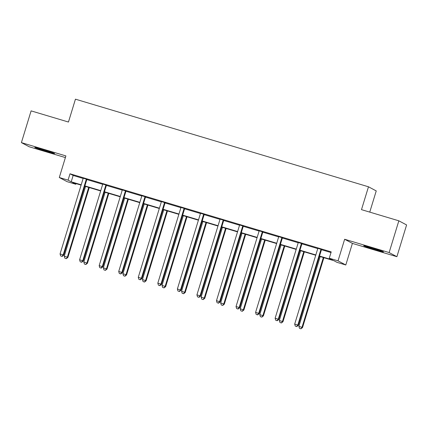 <?xml version="1.0" encoding="UTF-8"?>
<svg xmlns="http://www.w3.org/2000/svg" width="428" height="428" viewBox="0 0 428 428"><rect width="100%" height="100%" fill="white"/><g stroke="black" fill="none" stroke-linecap="round" stroke-linejoin="round"><path stroke-width="0.64" d="M46.342 151.362A10.363 0.358 -163 0 0 54.618 153.524A10.363 0.358 -163 0 0 43.073 149.623A10.363 0.358 -163 0 0 34.796 147.462A10.363 0.358 -163 0 0 46.342 151.362M375.222 249.69A10.363 0.358 -163 0 0 383.499 251.851A10.363 0.358 -163 0 0 371.948 247.951A10.363 0.358 -163 0 0 363.677 245.79A10.363 0.358 -163 0 0 375.222 249.69M76.034 183.591L75.826 184.265L67.052 181.643L59.294 177.513L68.068 180.135L71.214 181.809L81.202 184.794M369.755 212.117L376.239 190.92L368.481 186.79L75.446 99.178L68.459 122.039L31.105 110.873L21.4 142.62L29.158 146.751L65.388 157.579M368.481 186.79L361.489 209.645L398.843 220.816L406.6 224.946L396.895 256.693L389.132 252.563L344.642 239.263L338.04 260.85L345.797 264.98L337.023 262.359L333.877 260.684L319.422 256.361M344.642 239.263L352.399 243.393L396.895 256.693M352.399 243.393L345.797 264.98M398.843 220.816L389.132 252.563M319.518 256.046L332.412 259.903L329.266 258.228L331.208 251.878L70.01 173.784L73.156 175.459L83.102 178.433M86.905 179.573L102.656 184.281M106.46 185.415L122.21 190.123M126.009 191.263L141.759 195.971M145.563 197.11L161.313 201.818M165.117 202.952L180.862 207.66M184.666 208.8L200.416 213.508M204.22 214.642L219.971 219.355M223.774 220.49L239.519 225.198M243.323 226.337L259.074 231.045M262.878 232.179L278.628 236.887M282.426 238.027L298.177 242.735M301.981 243.874L317.731 248.582M321.535 249.717L330.999 252.547M321.695 249.508L317.72 248.32M302.147 243.666L298.166 242.478M282.592 237.818L278.617 236.631M263.038 231.976L259.063 230.783M243.489 226.128L239.514 224.941M223.935 220.281L219.96 219.093M204.386 214.439L200.406 213.246M184.832 208.591L180.857 207.403M165.278 202.744L161.303 201.556M145.729 196.901L141.748 195.708M126.174 191.054L122.199 189.866M106.62 185.206L102.645 184.019M87.071 179.364L83.091 178.176M59.294 177.513L65.896 155.92L21.4 142.62M70.01 173.784L68.068 180.135M329.266 258.228L338.04 260.85M81.106 185.11L72.68 182.59L75.826 184.265M315.73 255.254L299.873 250.514M296.181 249.412L280.319 244.666M276.627 243.564L260.764 238.824M257.073 237.722L241.215 232.976M237.524 231.874L221.661 227.134M217.97 226.027L202.112 221.287M198.415 220.185L182.558 215.439M178.867 214.337L163.004 209.597M159.312 208.489L143.455 203.749M139.763 202.647L123.901 197.902M120.209 196.8L104.346 192.06M100.655 190.952L84.797 186.212M84.894 185.896L100.751 190.642M104.443 191.744L120.305 196.484M123.997 197.592L139.86 202.332M143.551 203.434L159.409 208.179M163.1 209.281L178.963 214.021M182.654 215.129L198.512 219.869M202.209 220.971L218.066 225.716M221.758 226.819L237.62 231.559M241.312 232.666L257.169 237.406M260.861 238.508L276.723 243.254M280.415 244.356L296.278 249.096M299.969 250.198L315.827 254.944M73.156 175.459L71.214 181.809M321.171 249.23L321.043 249.396A1.327 1.305 -62 0 0 320.807 249.845L297.824 325.023L294.689 324.087L317.672 248.903A1.327 1.305 -62 0 0 317.726 248.406L317.71 248.197M321.776 249.412L321.567 249.674A1.327 1.305 -62 0 0 321.332 250.123L298.348 325.301L297.824 325.023L296.534 326.478L295.283 326.104L296.534 326.478M296.743 326.591L298.348 325.301M294.689 324.087L295.283 326.104M320.203 256.591L298.883 326.318L302.543 327.532L323.894 257.693M300.729 328.709L299.477 328.335L300.938 328.822L302.018 327.254L323.333 257.528M299.477 328.335L298.883 326.318M302.543 327.532L300.938 328.822M301.622 243.388L301.489 243.548A1.327 1.305 -62 0 0 301.253 243.997L278.27 319.176L275.134 318.239L298.123 243.061A1.327 1.305 -62 0 0 298.177 242.558L298.161 242.35M302.221 243.564L302.013 243.826A1.327 1.305 -62 0 0 301.777 244.276L278.794 319.454L278.27 319.176L276.98 320.631L275.728 320.256L276.98 320.631M277.194 320.743L278.794 319.454M275.134 318.239L275.728 320.256M282.068 237.54L281.94 237.706A1.327 1.305 -62 0 0 281.704 238.15L258.715 313.333L255.586 312.397L278.569 237.214A1.327 1.305 -62 0 0 278.623 236.711L278.607 236.507M282.673 237.722L282.464 237.984A1.327 1.305 -62 0 0 282.229 238.428L259.24 313.612L258.715 313.333L257.431 314.783L256.174 314.409L257.431 314.783M257.64 314.896L259.24 313.612M255.586 312.397L256.174 314.409M300.649 250.749L279.329 320.476L282.988 321.69L304.34 251.851M281.175 322.862L279.923 322.487L281.389 322.974L282.464 321.412L303.784 251.685M279.923 322.487L279.329 320.476M282.988 321.69L281.389 322.974M281.094 244.902L259.78 314.628L263.434 315.843L284.786 246.004M261.626 317.02L260.368 316.645L261.834 317.132L262.91 315.564L284.229 245.838M260.368 316.645L259.78 314.628M263.434 315.843L261.834 317.132M262.514 231.692L262.385 231.858A1.327 1.305 -62 0 0 262.15 232.308L239.166 307.486L236.031 306.55L259.015 231.371A1.327 1.305 -62 0 0 259.068 230.869L259.052 230.66M263.118 231.874L262.91 232.137A1.327 1.305 -62 0 0 262.674 232.586L239.691 307.764L239.166 307.486L237.877 308.941L236.625 308.567L237.877 308.941M238.086 309.053L239.691 307.764M236.031 306.55L236.625 308.567M242.965 225.85L242.831 226.011A1.327 1.305 -62 0 0 242.596 226.46L219.612 301.638L216.477 300.702L239.466 225.524A1.327 1.305 -62 0 0 239.519 225.021L239.503 224.812M243.569 226.027L243.355 226.294A1.327 1.305 -62 0 0 243.12 226.738L220.136 301.922L219.612 301.638L218.323 303.094L217.071 302.719L218.323 303.094M218.537 303.206L220.136 301.922M216.477 300.702L217.071 302.719M223.411 220.003L223.282 220.169A1.327 1.305 -62 0 0 223.047 220.613L200.058 295.796L196.928 294.86L219.912 219.676A1.327 1.305 -62 0 0 219.965 219.179L219.949 218.97M224.015 220.185L223.807 220.447A1.327 1.305 -62 0 0 223.571 220.891L200.582 296.074L200.058 295.796L198.774 297.246L197.522 296.872L198.774 297.246M198.983 297.358L200.582 296.074M196.928 294.86L197.522 296.872M261.545 239.054L240.226 308.781L243.885 309.995L265.237 240.161M242.071 311.172L240.82 310.798L242.28 311.284L243.361 309.717L264.675 239.99M240.82 310.798L240.226 308.781M243.885 309.995L242.28 311.284M241.991 233.212L220.671 302.938L224.331 304.153L245.683 234.314M222.517 305.325L221.265 304.95L222.731 305.437L223.807 303.875L245.126 234.148M221.265 304.95L220.671 302.938M224.331 304.153L222.731 305.437M222.437 227.364L201.123 297.091L204.777 298.305L226.128 228.466M202.968 299.482L201.716 299.108L203.177 299.595L204.252 298.027L225.572 228.301M201.716 299.108L201.123 297.091M204.777 298.305L203.177 299.595M202.888 221.517L181.568 291.243L185.228 292.463L206.58 222.624M183.414 293.635L182.162 293.26L183.623 293.747L184.703 292.18L206.018 222.453M182.162 293.26L181.568 291.243M185.228 292.463L183.623 293.747M183.334 215.675L162.019 285.401L165.673 286.616L187.025 216.777M163.865 287.787L162.608 287.413L164.074 287.9L165.149 286.337L186.469 216.611M162.608 287.413L162.019 285.401M165.673 286.616L164.074 287.9M163.78 209.827L142.465 279.554L146.125 280.768L167.476 210.929M144.311 281.945L143.059 281.57L144.52 282.057L145.6 280.49L166.915 210.763M143.059 281.57L142.465 279.554M146.125 280.768L144.52 282.057M144.231 203.979L122.911 273.706L126.57 274.926L147.922 205.087M124.757 276.097L123.505 275.723L124.971 276.21L126.046 274.642L147.366 204.921M123.505 275.723L122.911 273.706M126.57 274.926L124.971 276.21M124.676 198.137L103.362 267.864L107.016 269.078L128.368 199.239M105.208 270.255L103.951 269.881L105.416 270.362L106.492 268.8L127.812 199.074M103.951 269.881L103.362 267.864M107.016 269.078L105.416 270.362M105.128 192.29L83.808 262.016L87.467 263.231L108.819 193.392M85.654 264.408L84.402 264.033L85.862 264.52L86.943 262.953L108.257 193.226M84.402 264.033L83.808 262.016M87.467 263.231L85.862 264.52M203.862 214.155L203.728 214.321A1.327 1.305 -62 0 0 203.493 214.77L180.509 289.949L177.374 289.012L200.358 213.834A1.327 1.305 -62 0 0 200.416 213.331L200.395 213.123M204.461 214.337L204.252 214.599A1.327 1.305 -62 0 0 204.017 215.049L181.033 290.227L180.509 289.949L179.22 291.404L177.968 291.029L179.22 291.404M179.428 291.516L181.033 290.227M177.374 289.012L177.968 291.029M184.308 208.313L184.174 208.479A1.327 1.305 -62 0 0 183.938 208.923L160.955 284.101L157.82 283.165L180.809 207.987A1.327 1.305 -62 0 0 180.862 207.484L180.846 207.275M184.912 208.495L184.698 208.757A1.327 1.305 -62 0 0 184.463 209.201L161.479 284.385L160.955 284.101L159.671 285.556L158.414 285.182L159.671 285.556M159.879 285.669L161.479 284.385M157.82 283.165L158.414 285.182M164.753 202.465L164.625 202.631A1.327 1.305 -62 0 0 164.389 203.075L141.406 278.259L138.271 277.323L161.254 202.139A1.327 1.305 -62 0 0 161.308 201.642L161.292 201.433M165.358 202.647L165.149 202.909A1.327 1.305 -62 0 0 164.914 203.359L141.93 278.537L141.406 278.259L140.117 279.714L138.865 279.334L140.117 279.714M140.325 279.821L141.93 278.537M138.271 277.323L138.865 279.334M145.204 196.623L145.071 196.784A1.327 1.305 -62 0 0 144.835 197.233L121.852 272.411L118.717 271.475L141.7 196.297A1.327 1.305 -62 0 0 141.759 195.794L141.738 195.585M145.804 196.8L145.595 197.062A1.327 1.305 -62 0 0 145.359 197.511L122.376 272.69L121.852 272.411L120.562 273.867L119.31 273.492L120.562 273.867M120.771 273.979L122.376 272.69M118.717 271.475L119.31 273.492M125.65 190.776L125.522 190.941A1.327 1.305 -62 0 0 125.286 191.386L102.297 266.569L99.168 265.627L122.151 190.449A1.327 1.305 -62 0 0 122.205 189.946L122.189 189.738M126.255 190.958L126.046 191.22A1.327 1.305 -62 0 0 125.811 191.664L102.822 266.847L102.297 266.569L101.013 268.019L99.756 267.644L101.013 268.019M101.222 268.131L102.822 266.847M99.168 265.627L99.756 267.644M106.096 184.928L105.967 185.094A1.327 1.305 -62 0 0 105.732 185.538L82.748 260.722L79.613 259.785L102.597 184.602A1.327 1.305 -62 0 0 102.65 184.104L102.634 183.896M106.7 185.11L106.492 185.372A1.327 1.305 -62 0 0 106.256 185.822L83.273 261L82.748 260.722L81.459 262.177L80.207 261.802L81.459 262.177M81.668 262.284L83.273 261M79.613 259.785L80.207 261.802M86.547 179.086L86.413 179.246A1.327 1.305 -62 0 0 86.178 179.696L63.194 254.874L60.059 253.938L83.048 178.76A1.327 1.305 -62 0 0 83.102 178.257L83.086 178.048M87.146 179.262L86.938 179.525A1.327 1.305 -62 0 0 86.702 179.974L63.718 255.152L63.194 254.874L61.905 256.329L60.653 255.955L61.905 256.329M62.119 256.442L63.718 255.152M60.059 253.938L60.653 255.955M85.573 186.442L64.254 256.169L67.913 257.389L89.265 187.55M66.099 258.56L64.847 258.186L66.313 258.673L67.389 257.11L88.708 187.384M64.847 258.186L64.254 256.169M67.913 257.389L66.313 258.673M321.043 249.396L321.567 249.674M320.807 249.845L321.332 250.123M301.489 243.548L302.013 243.826M301.253 243.997L301.777 244.276M281.94 237.706L282.464 237.984M281.704 238.15L282.229 238.428M262.385 231.858L262.91 232.137M262.15 232.308L262.674 232.586M242.831 226.011L243.355 226.294M242.596 226.46L243.12 226.738M223.282 220.169L223.807 220.447M223.047 220.613L223.571 220.891M203.728 214.321L204.252 214.599M203.493 214.77L204.017 215.049M184.174 208.479L184.698 208.757M183.938 208.923L184.463 209.201M164.625 202.631L165.149 202.909M164.389 203.075L164.914 203.359M145.071 196.784L145.595 197.062M144.835 197.233L145.359 197.511M125.522 190.941L126.046 191.22M125.286 191.386L125.811 191.664M105.967 185.094L106.492 185.372M105.732 185.538L106.256 185.822M86.413 179.246L86.938 179.525M86.178 179.696L86.702 179.974"/></g></svg>
